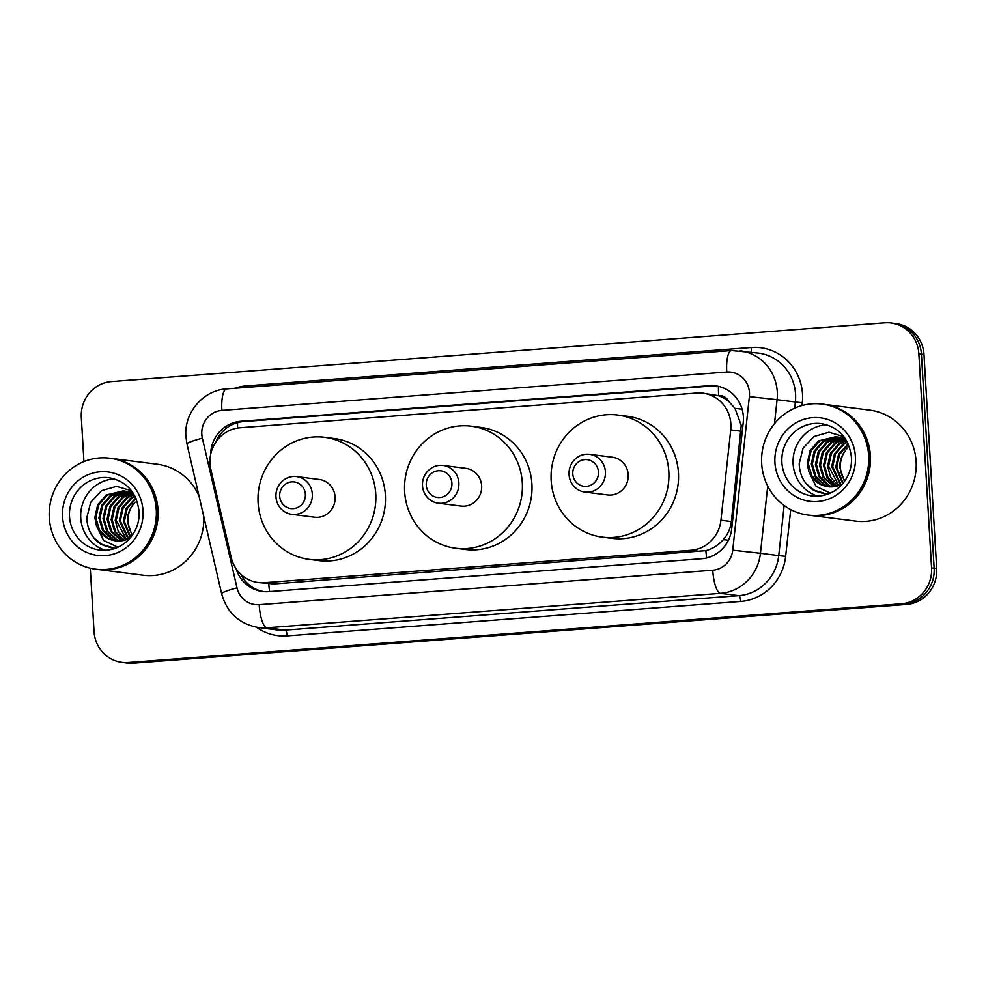 <?xml version="1.0" encoding="UTF-8"?>
<svg xmlns="http://www.w3.org/2000/svg" width="986" height="986" viewBox="0 0 986 986"><rect width="100%" height="100%" fill="white"/><g stroke="black" fill="none" stroke-linecap="round" stroke-linejoin="round"><path stroke-width="1.48" d="M258.246 582.529A33.561 32.131 -82.8 0 0 264.458 582.689L690.989 550.287A33.561 32.131 -82.8 0 0 720.939 520.238L730.737 429.896A33.561 32.131 -82.8 0 0 730.872 424.054A33.561 32.131 -82.8 0 0 703.018 393.204A33.561 32.131 -82.8 0 0 696.794 393.044L240.103 427.739A33.561 32.131 -82.8 0 0 210.831 469.398L231.217 557.447A33.561 32.131 -82.8 0 0 258.246 582.529L274.108 583.909L705.89 550.644C712.681 548.832 718.461 545.172 723.256 539.662C727.816 534.474 730.515 528.447 731.365 521.569L741.238 425.373L735.001 408.401L728.888 401.635A11.191 10.71 -82.8 0 0 718.634 395.571A33.561 9.515 -94.3 0 1 718.461 386.364M718.634 395.571L718.079 395.62A33.561 32.131 97.2 0 1 728.888 401.635M718.079 395.62L703.018 393.204M236.11 568.737A33.561 32.131 -82.8 0 0 262.51 591.477A33.561 32.131 -82.8 0 0 268.722 591.637L701.761 558.742A33.561 32.131 -82.8 0 0 731.723 528.693L743.222 422.538A33.561 32.131 -82.8 0 0 743.37 416.696A33.561 32.131 -82.8 0 0 715.503 385.846A33.561 32.131 -82.8 0 0 709.291 385.686L240.794 421.281A33.561 32.131 -82.8 0 0 210.634 454.583M215.798 442.184A33.561 32.131 97.2 0 1 243.357 421.601L711.855 386.007A33.561 32.131 97.2 0 1 716.785 386.031M83.946 461.596L81.32 417.448A33.561 32.131 97.2 0 1 111.418 381.57L884.775 322.816A33.561 32.131 97.2 0 1 890.987 322.964A33.561 32.131 97.2 0 1 918.853 353.826L931.573 567.899A33.561 32.131 97.2 0 1 901.463 603.777L128.118 662.53A33.561 32.131 97.2 0 1 121.894 662.382A33.561 32.131 97.2 0 1 94.04 631.521L90.281 568.195M890.987 322.964L896.126 323.618A33.561 32.131 97.2 0 1 923.981 354.479L936.7 568.552L934.136 568.219A33.561 32.131 97.2 0 1 904.026 604.11L130.682 662.863A33.561 32.131 97.2 0 1 124.47 662.703A33.561 32.131 97.2 0 0 130.682 662.863L904.026 604.11A33.561 32.131 97.2 0 0 934.136 568.219L921.417 354.147L934.136 568.219L931.573 567.899M893.55 323.297A33.561 32.131 97.2 0 1 921.417 354.147A33.561 32.131 97.2 0 0 893.55 323.297M263.792 591.612A33.561 32.131 97.2 0 1 240.707 574.172M936.7 568.552A33.561 32.131 97.2 0 1 906.602 604.43L133.246 663.184A33.561 32.131 97.2 0 1 127.034 663.036L121.894 662.382M823.815 404.297A55.931 53.54 97.2 0 1 823.976 404.322A55.931 53.54 97.2 0 1 870.404 455.742A55.931 53.54 97.2 0 1 809.876 515.296A55.931 53.54 97.2 0 1 809.716 515.271M823.976 404.322L869.677 410.127A55.931 53.54 97.2 0 1 916.117 461.547A55.931 53.54 97.2 0 1 855.589 521.101L809.876 515.296M822.213 404.1L823.655 404.285A55.931 53.54 97.2 0 1 870.083 455.705A55.931 53.54 97.2 0 1 809.555 515.259L808.113 515.074A55.931 53.54 97.2 0 1 761.685 463.654A55.931 53.54 97.2 0 1 822.213 404.1A55.931 53.54 97.2 0 1 868.641 455.52A55.931 53.54 97.2 0 1 808.113 515.074M817.825 496.204A36.47 34.917 97.2 0 1 793.114 463.864A36.47 34.917 97.2 0 1 826.897 424.793M838.273 437.168L823.791 441.469L815.151 451.329L812.316 464.135L815.964 476.448L825.023 484.952L830.261 486.887M837.767 437.057L822.78 441.346L814.128 451.194L811.305 463.999L814.954 476.312L824.013 484.829L829.744 486.862M840.269 437.722L827.87 441.987L819.23 451.847L816.396 464.652L820.044 476.965L829.103 485.469L832.369 486.85M839.776 437.574L826.847 441.864L818.207 451.711L815.373 464.517L819.021 476.83L828.08 485.346L831.839 486.874M842.241 438.462L831.938 442.504L823.298 452.364L820.463 465.17L824.111 477.483L834.501 486.616M841.748 438.265L830.927 442.381L822.275 452.229L819.452 465.035L823.1 477.347L833.959 486.702M844.189 439.399L836.017 443.022L827.377 452.882L824.542 465.688L827.993 477.68L836.646 486.184M843.708 439.152L834.994 442.899L826.354 452.747L823.52 465.552L827.131 477.803L836.103 486.308M846.111 440.545L840.084 443.54L831.444 453.4L828.61 466.205L838.827 485.519M845.631 440.237L839.074 443.417L830.422 453.264L827.599 466.07L830.606 477.286L838.285 485.704M847.381 442.209L844.164 444.057L835.524 453.917L832.689 466.723L841.095 484.631M847.122 441.728L843.141 443.934L834.501 453.782L831.666 466.588L840.516 484.878M848.428 444.44L839.591 454.435L836.757 467.241L843.116 483.165M848.157 443.836L838.568 454.3L835.746 467.105L842.697 483.67M844.866 480.811A25.291 24.206 97.2 0 1 840.38 467.697A25.291 24.206 97.2 0 1 847.59 448.014C842.229 453.634 839.641 460.179 839.813 467.623L844.447 481.414M836.251 436.773L819.723 440.952L811.084 450.812L808.249 463.617L811.897 475.93L820.956 484.434L828.191 486.727M846.691 440.927L835.746 436.712L818.7 440.828L810.061 450.676L807.226 463.482L808.803 471.518L815.989 486.283L830.36 493.148M840.331 437.291L838.79 437.18M845.224 438.548L838.285 437.081M843.893 437.747L842.352 437.599M841.847 437.574L840.294 437.55M843.856 436.638L828.955 432.238L813.943 436.539L803.072 448.162L799.202 463.691C799.56 474.796 804.071 483.485 812.723 489.771L827.574 494.282M840.047 485.05A25.291 24.206 97.2 0 1 828.018 486.714A25.291 24.206 97.2 0 1 808.803 471.518M806.375 483.941L815.385 491.065L824.962 494.072M426.248 485.1A13.422 12.855 97.2 0 1 438.289 470.741A13.422 12.855 97.2 0 1 451.921 483.14A13.422 12.855 97.2 0 1 439.879 497.499A13.422 12.855 97.2 0 1 426.248 485.1M422.501 485.704A19.017 18.204 97.2 0 1 443.084 465.454A19.017 18.204 97.2 0 1 458.872 482.943A19.017 18.204 97.2 0 1 438.289 503.193A19.017 18.204 97.2 0 1 422.501 485.704M438.289 503.193L461.066 506.077A19.017 18.204 -82.8 0 0 481.649 485.839A19.017 18.204 -82.8 0 0 465.86 468.35L443.084 465.454M404.63 491.681A61.526 58.901 97.2 0 1 471.209 426.174A61.526 58.901 97.2 0 1 522.297 482.746A61.526 58.901 97.2 0 1 455.717 548.253A61.526 58.901 97.2 0 1 404.63 491.681M471.209 426.174L480.835 427.406A61.526 58.901 97.2 0 1 531.91 483.966A61.526 58.901 97.2 0 1 465.33 549.473L455.717 548.253M572.792 473.958A13.422 12.855 97.2 0 1 584.834 459.612A13.422 12.855 97.2 0 1 598.465 472.011A13.422 12.855 97.2 0 1 586.423 486.369A13.422 12.855 97.2 0 1 572.792 473.958M569.045 474.574A19.017 18.204 97.2 0 1 589.628 454.324A19.017 18.204 97.2 0 1 605.416 471.813A19.017 18.204 97.2 0 1 584.834 492.051A19.017 18.204 97.2 0 1 569.045 474.574M584.834 492.051L607.61 494.947A19.017 18.204 -82.8 0 0 628.193 474.697A19.017 18.204 -82.8 0 0 612.405 457.221L589.628 454.324M551.174 480.552A61.526 58.901 97.2 0 1 617.754 415.044A61.526 58.901 97.2 0 1 668.828 471.616A61.526 58.901 97.2 0 1 602.249 537.124A61.526 58.901 97.2 0 1 551.174 480.552M617.754 415.044L627.379 416.265A61.526 58.901 97.2 0 1 678.454 472.836A61.526 58.901 97.2 0 1 611.875 538.344L602.249 537.124M279.704 496.229A13.422 12.855 97.2 0 1 291.745 481.871A13.422 12.855 97.2 0 1 305.377 494.282A13.422 12.855 97.2 0 1 293.335 508.628A13.422 12.855 97.2 0 1 279.704 496.229M275.969 496.833A19.017 18.204 97.2 0 1 296.539 476.595A19.017 18.204 97.2 0 1 312.328 494.072A19.017 18.204 97.2 0 1 291.757 514.322A19.017 18.204 97.2 0 1 275.969 496.833M291.757 514.322L314.522 517.219A19.017 18.204 -82.8 0 0 335.104 496.969A19.017 18.204 -82.8 0 0 319.316 479.479L296.539 476.595M258.098 502.823A61.526 58.901 97.2 0 1 324.677 437.316A61.526 58.901 97.2 0 1 375.752 493.875A61.526 58.901 97.2 0 1 309.173 559.382A61.526 58.901 97.2 0 1 258.098 502.823M324.677 437.316L334.291 438.536A61.526 58.901 97.2 0 1 385.378 495.108A61.526 58.901 97.2 0 1 318.798 560.603L309.173 559.382M111.43 458.428A55.931 53.54 97.2 0 1 111.591 458.441A55.931 53.54 97.2 0 1 158.031 509.873A55.931 53.54 97.2 0 1 97.503 569.415A55.931 53.54 97.2 0 1 97.343 569.403M111.591 458.441L157.304 464.246A55.931 53.54 97.2 0 1 199.024 496.02M109.828 458.219L111.27 458.404A55.931 53.54 97.2 0 1 157.711 509.824A55.931 53.54 97.2 0 1 97.183 569.378L95.741 569.193A55.931 53.54 97.2 0 1 49.3 517.773A55.931 53.54 97.2 0 1 109.828 458.219A55.931 53.54 97.2 0 1 156.269 509.639A55.931 53.54 97.2 0 1 95.741 569.193M105.44 550.324A36.47 34.917 97.2 0 1 80.741 517.983A36.47 34.917 97.2 0 1 114.512 478.913M125.888 491.287L111.418 495.588L102.766 505.448L99.943 518.254L103.592 530.567L112.65 539.071L117.889 541.006M125.395 491.176L110.395 495.465L101.755 505.313L98.92 518.118L102.569 530.431L111.628 538.948L117.359 540.981M127.884 491.841L115.485 496.106L106.845 505.966L104.011 518.772L107.659 531.084L116.718 539.588L119.984 540.969M127.391 491.694L114.462 495.983L105.822 505.83L103 518.636L106.648 530.949L115.707 539.465L119.454 540.994M129.856 492.581L119.565 496.624L110.913 506.484L108.09 519.289L111.738 531.602L122.116 540.735M129.376 492.384L118.542 496.5L109.902 506.348L107.067 519.154L110.715 531.466L121.574 540.821M131.804 493.518L123.632 497.141L114.992 507.001L112.157 519.807L115.621 531.799L124.261 540.303M131.323 493.271L122.609 497.018L113.969 506.866L111.147 519.671L114.746 531.922L123.731 540.439M133.726 494.664L127.712 497.659L119.059 507.519L116.237 520.325L126.454 539.638M133.258 494.356L126.689 497.536L118.049 507.383L115.214 520.189L118.234 531.405L125.9 539.835M134.996 496.328L131.779 498.176L123.139 508.036L120.304 520.842L128.71 538.763M134.749 495.847L130.756 498.053L122.116 507.901L119.294 520.707L128.131 538.997M136.043 498.559L127.206 508.554L124.384 521.36L130.731 537.284M135.785 497.955L126.196 508.419L123.361 521.224L130.312 537.789M132.494 534.93A25.291 24.206 97.2 0 1 127.995 521.816A25.291 24.206 97.2 0 1 135.205 502.133C129.844 507.765 127.256 514.298 127.441 521.742L132.062 535.534M123.866 490.892L107.338 495.071L98.699 504.931L95.864 517.736L99.512 530.049L108.571 538.553L115.806 540.846M134.306 495.046L123.361 490.831L106.315 494.947L97.676 504.795L94.853 517.601L96.418 525.637L103.604 540.402L117.975 547.267M127.946 491.41L126.405 491.299M132.839 492.667L125.9 491.201M131.508 491.866L129.979 491.718M129.462 491.694L127.909 491.669M131.471 490.757L116.57 486.357L101.57 490.671L90.7 502.281L86.817 517.81C87.175 528.915 91.686 537.604 100.338 543.89L115.189 548.401M127.675 539.169A25.291 24.206 97.2 0 1 115.633 540.833A25.291 24.206 97.2 0 1 96.418 525.637M203.782 516.578A55.931 53.54 97.2 0 1 143.204 575.22L97.503 569.415M94.003 538.06L103 545.184L112.577 548.191M741.164 431.227L730.737 429.896M706.666 557.965A33.561 9.515 -94.3 0 1 705.89 550.644M723.256 539.662L728.407 540.217M269.609 591.563A33.561 9.515 -94.3 0 1 268.771 583.86M735.001 408.401L742.076 409.165M242.963 578.03A33.561 3.488 -13 0 1 244.75 577.426M237.601 428.035A33.561 9.515 -94.3 0 1 237.601 422.587M731.365 521.569L720.939 520.238M700.627 551.507L690.989 550.287M274.108 583.909L264.458 582.689M711.855 386.007L709.291 385.686M749.471 392.711A22.37 21.421 -82.8 0 0 726.744 372.042L221.875 410.398A22.37 21.421 -82.8 0 0 201.81 434.321A22.37 21.421 -82.8 0 0 202.364 438.166L237.022 587.853A22.37 21.421 -82.8 0 0 259.182 604.677L712.755 570.216A22.37 21.421 -82.8 0 0 732.734 550.188L749.372 396.606A22.37 21.421 -82.8 0 0 749.471 392.711M740.129 350.769A44.752 42.842 97.2 0 1 777.276 391.898A44.752 42.842 97.2 0 1 777.079 399.7L795.369 402.017A44.752 42.842 -82.8 0 0 795.554 394.227A44.752 42.842 -82.8 0 0 758.407 353.087L731.464 350.548A22.37 6.347 85.7 0 0 726.744 372.042M731.464 350.548L226.595 388.903C203.178 390.111 183.889 412.9 185.886 436.465L186.983 444.033A22.37 2.329 -13 0 1 202.364 438.166M234.865 388.274A50.335 48.191 97.2 0 1 246.525 385.859L751.394 347.503A5.596 1.59 -94.3 0 1 750.925 352.138M751.394 347.503A50.335 48.191 97.2 0 1 802.505 394.018A50.335 48.191 97.2 0 1 802.296 402.793L802 405.554M790.723 509.602L785.657 556.375A50.335 48.191 97.2 0 1 740.72 601.435L287.148 635.896A50.335 48.191 97.2 0 1 256.533 627.269M901.463 603.777L906.602 604.43M918.853 353.826L923.981 354.479M128.118 662.53L133.246 663.184M767.724 486.11L760.44 553.282L778.73 555.599L784.153 505.522M732.734 550.188L760.44 553.282A44.752 42.842 97.2 0 1 720.495 593.338L738.785 595.655A44.752 42.842 -82.8 0 0 778.73 555.599L785.657 556.375M749.372 396.606L777.079 399.7L774.491 423.66M794.704 408.167L795.369 402.017L802.296 402.793M712.755 570.216A22.37 6.347 85.7 0 0 720.495 593.338L266.923 627.799L285.213 630.116L738.785 595.655A5.596 1.59 -94.3 0 1 740.72 601.435M259.182 604.677A22.37 6.347 85.7 0 0 266.923 627.799A44.752 42.842 97.2 0 1 258.64 627.589L276.918 629.906A44.752 42.842 -82.8 0 0 285.213 630.116A5.596 1.59 -94.3 0 1 287.148 635.896M246.525 385.859A5.596 1.59 -94.3 0 1 246.549 387.387M186.983 444.033L221.64 593.72A22.37 2.329 -13 0 1 237.022 587.853M226.595 388.903A22.37 6.347 85.7 0 0 221.875 410.398M243.357 421.601L240.794 421.281M781.886 462.434A36.47 34.917 97.2 0 1 821.363 423.61C838.901 427.012 848.909 438.166 851.411 457.06C853.136 477.409 836.103 498.472 812.168 495.97A36.47 34.917 97.2 0 1 781.886 462.434M774.934 462.644A42.065 40.278 97.2 0 1 812.674 417.657A42.065 40.278 97.2 0 1 855.392 456.53A42.065 40.278 97.2 0 1 817.653 501.517A42.065 40.278 97.2 0 1 774.934 462.644M69.513 516.565A36.47 34.917 97.2 0 1 108.978 477.729C126.516 481.143 136.536 492.297 139.026 511.179C140.751 531.54 123.718 552.604 99.796 550.089A36.47 34.917 97.2 0 1 69.513 516.565M62.562 516.763A42.065 40.278 97.2 0 1 100.289 471.776A42.065 40.278 97.2 0 1 143.007 510.649A42.065 40.278 97.2 0 1 105.268 555.636A42.065 40.278 97.2 0 1 62.562 516.763M221.64 593.72C227.002 612.811 239.339 624.101 258.64 627.589M835.746 436.712L836.769 436.835M123.361 490.831L124.384 490.954"/></g></svg>

